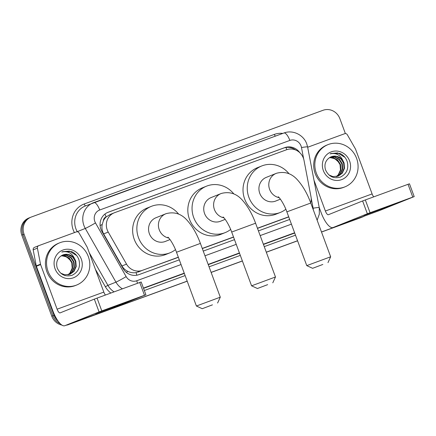 <?xml version="1.0" encoding="UTF-8"?>
<svg xmlns="http://www.w3.org/2000/svg" width="436" height="436" viewBox="0 0 436 436"><rect width="100%" height="100%" fill="white"/><g stroke="black" fill="none" stroke-linecap="round" stroke-linejoin="round"><path stroke-width="0.65" d="M310.748 202.947A13.652 12.867 68.1 0 0 310.972 196.641L304.023 160.421A13.652 12.867 68.1 0 0 303.385 158.132A13.652 12.867 68.1 0 0 286.561 149.75L114.57 212.686A13.652 12.867 68.1 0 0 114.21 212.828A13.652 12.867 68.1 0 0 108.226 232.066L126.538 264.129A13.652 12.867 68.1 0 0 142.354 270.353L178.329 257.191M103.359 220.867A13.652 12.867 -111.9 0 1 106.319 216.828L106.106 216.905A4.551 4.289 68.1 0 0 103.359 220.867L102.231 224.404C101.566 227.756 102.035 230.922 103.643 233.909L121.955 265.971C123.388 268.385 125.377 270.195 127.917 271.394C130.587 272.658 133.302 273.067 136.059 272.609L178.379 257.322M202.309 248.569L233.565 237.13M257.496 228.371L288.752 216.932M110.33 214.392L106.319 216.828M202.255 248.433L233.516 236.993M257.447 228.235L288.703 216.801M299.837 152.725A13.652 12.867 68.1 0 0 284.735 147.624L108.302 212.185A13.652 12.867 68.1 0 0 107.943 212.327A13.652 12.867 68.1 0 0 101.959 231.565L123.017 268.434A13.652 12.867 68.1 0 0 138.828 274.664L179.31 259.845M107.409 212.555L283.607 148.077A13.652 12.867 -111.9 0 1 295.597 149.968M364.458 216.054A13.652 12.867 -111.9 0 1 362.872 216.828A13.652 12.867 -111.9 0 1 362.518 216.965L321.485 231.979M58.184 321.25A13.652 12.867 -111.9 0 1 54.048 315.31L24.056 234.225A13.652 12.867 -111.9 0 1 31.049 217.139A13.652 12.867 -111.9 0 1 31.403 217.003L323.049 110.281A13.652 12.867 -111.9 0 1 339.873 118.657L345.388 133.579M187.18 281.127L70.866 323.686A13.652 12.867 -111.9 0 1 68.79 324.248M297.559 240.737L266.298 252.177M242.372 260.93L211.111 272.369M321.512 232.05L360.261 217.875A13.652 12.867 -111.9 0 0 360.616 217.733L361.744 217.281A13.652 12.867 -111.9 0 1 361.39 217.417L321.501 232.017L361.39 217.417A13.652 12.867 -111.9 0 0 361.744 217.281L362.872 216.828M54.048 315.31L52.919 315.762A13.652 12.867 -111.9 0 0 60.277 323.741A13.652 12.867 -111.9 0 1 52.919 315.762L22.928 234.682A13.652 12.867 -111.9 0 1 29.921 217.591A13.652 12.867 -111.9 0 1 30.275 217.455M187.208 281.198L69.738 324.144A13.652 12.867 -111.9 0 1 67.46 324.733A13.652 12.867 -111.9 0 0 69.738 324.144L187.197 281.16L70.866 323.686M297.57 240.77L266.314 252.21L297.57 240.77M242.383 260.968L211.128 272.407L242.383 260.968M203.241 251.092L234.497 239.653M258.428 230.895L289.684 219.461M61.89 325.082A13.652 12.867 -111.9 0 1 51.791 316.214L52.919 315.762L22.928 234.682A13.652 12.867 -111.9 0 1 29.921 217.591L31.049 217.139M51.791 316.214L21.8 235.135A13.652 12.867 -111.9 0 1 28.792 218.044L29.921 217.591M297.586 240.808L266.325 252.248M242.394 261L211.138 272.44M68.616 324.597A13.652 12.867 -111.9 0 1 66.141 325.218M316.318 173.114A22.754 21.446 -111.9 0 1 327.97 144.638A22.754 21.446 -111.9 0 1 356.599 158.372A22.754 21.446 -111.9 0 1 344.941 186.853A22.754 21.446 -111.9 0 1 316.318 173.114M344.941 186.853L343.819 187.306A22.754 21.446 -111.9 0 1 315.19 173.566A22.754 21.446 -111.9 0 1 326.842 145.09L327.97 144.638M349.59 160.939A14.835 13.985 -111.9 0 1 341.601 179.654A14.835 13.985 -111.9 0 1 323.327 170.552A14.835 13.985 -111.9 0 1 331.311 151.832A14.835 13.985 -111.9 0 1 349.59 160.939M325.501 169.795C328.575 176.498 333.54 178.929 340.38 177.103C346.576 173.986 348.871 168.89 347.263 161.81C345.955 157.881 343.492 155.08 339.867 153.412L331.011 153.477L330.101 153.892C335.911 152.551 340.194 154.802 342.947 160.639A10.284 9.696 -111.9 0 0 331.213 156.769A10.284 9.696 -111.9 0 0 329.431 157.728C325.403 160.633 324.095 164.655 325.501 169.795M338.151 176.144L341.873 173.326L344.048 168.514L343.633 163.189L340.778 158.753L336.292 156.382L331.18 156.78M328.908 174.934L332.919 176.596L338.374 176.057L342.32 173.147L344.495 168.334L344.08 163.01L342.947 160.639M337.23 176.438L340.085 174.046L342.26 169.233L341.846 163.909L338.99 159.472L334.499 157.102L330.292 157.2M337.464 176.373L340.532 173.866L342.707 169.054L342.293 163.729L339.437 159.293L334.946 156.922L330.51 157.085M336.27 176.64L338.292 174.765L340.467 169.958L340.053 164.628L337.197 160.192L332.712 157.821L329.442 157.718M336.51 176.596L338.739 174.585L340.914 169.778L340.5 164.448L337.649 160.012L333.159 157.641L329.649 157.581M329.774 157.5L334.903 158.731L338.935 162.405M344.925 157.347L337.742 152.927L330.935 153.51M386.547 206.882L397.975 202.833L390.928 205.596L363.837 215.46L386.547 206.882M307.663 147.248L344.691 133.699A2.273 2.147 68.1 0 1 347.329 134.74L355.438 148.943A2.273 2.147 68.1 0 1 355.607 149.303L372.11 193.922A4.551 1.521 69.9 0 0 373.717 196.865M319.217 207.476L321.158 212.719A18.203 6.071 -110.1 0 0 333.05 227.548A18.203 6.071 -110.1 0 0 333.109 227.527L367.352 213.754L362.616 200.952L328.373 214.719A4.551 1.521 69.9 0 1 328.357 214.73A4.551 1.521 69.9 0 1 325.381 211.019L313.985 180.21M379.712 210.468A18.203 6.071 -110.1 0 0 379.778 210.446A18.203 6.071 -110.1 0 0 379.832 210.425L414.2 196.603L412.772 197.11L408.036 184.308L409.464 183.801L414.2 196.603M362.616 200.952L365.335 199.933L370.071 212.735L412.772 197.11M370.071 212.735L367.352 213.754M365.335 199.933L408.036 184.308M322.831 264.456L312.612 268.314L322.831 264.456M306.764 265.628L330.662 256.788L310.775 203.018L286.872 211.858L306.764 265.628L312.612 268.314M276.479 173.283A12.742 12.012 68.1 0 0 276.146 173.408L266.282 177.376A12.742 12.012 68.1 0 0 259.752 193.322A12.742 12.012 68.1 0 0 275.786 201.018L280.381 199.17M285.847 209.247A25.026 23.593 -111.9 0 1 280.37 212.419A25.026 23.593 -111.9 0 1 248.874 197.306A25.026 23.593 -111.9 0 1 261.698 165.98A25.026 23.593 -111.9 0 1 289.035 173.741M280.37 212.419L276.141 214.12A25.026 23.593 -111.9 0 1 244.65 199.007A25.026 23.593 -111.9 0 1 257.469 167.675L261.698 165.98M267.644 284.648L257.425 288.512L267.644 284.648M251.577 285.82L275.476 276.98L255.583 223.21L231.685 232.05L251.577 285.82L257.425 288.512M221.292 193.475A12.742 12.012 68.1 0 0 220.954 193.606L211.089 197.573A12.742 12.012 68.1 0 0 204.566 213.52A12.742 12.012 68.1 0 0 220.594 221.215L225.194 219.363M230.66 229.44A25.026 23.593 -111.9 0 1 225.178 232.611A25.026 23.593 -111.9 0 1 193.688 217.499A25.026 23.593 -111.9 0 1 206.506 186.172A25.026 23.593 -111.9 0 1 233.849 193.938M225.178 232.611L220.954 234.312A25.026 23.593 -111.9 0 1 189.458 219.199A25.026 23.593 -111.9 0 1 202.282 187.872L206.506 186.172M212.452 304.84L202.239 308.704L212.452 304.84M196.391 306.018L220.289 297.178L200.397 243.408L176.498 252.248L196.391 306.018L202.239 308.704M166.1 213.673A12.742 12.012 68.1 0 0 165.767 213.798L155.903 217.766A12.742 12.012 68.1 0 0 149.379 233.712A12.742 12.012 68.1 0 0 165.407 241.408L170.007 239.56M175.474 249.632A25.026 23.593 -111.9 0 1 169.991 252.809A25.026 23.593 -111.9 0 1 138.501 237.696A25.026 23.593 -111.9 0 1 151.319 206.364A25.026 23.593 -111.9 0 1 178.662 214.131M169.991 252.809L165.767 254.504A25.026 23.593 -111.9 0 1 134.272 239.391A25.026 23.593 -111.9 0 1 147.095 208.065L151.319 206.364M118.26 305.058L129.694 301.009L122.647 303.772L95.555 313.631L118.26 305.058M40.488 264.189A2.273 2.147 68.1 0 0 40.592 264.57L36.368 266.271A2.273 2.147 -111.9 0 1 36.259 265.889L40.488 264.189L37.409 248.149A2.273 2.147 68.1 0 1 38.744 245.659L76.409 231.876A2.273 2.147 68.1 0 1 79.041 232.911L87.156 247.114A2.273 2.147 68.1 0 1 87.32 247.474L103.828 292.093A4.551 1.521 69.9 0 0 105.436 295.041M36.368 266.271L52.87 310.895A18.203 6.071 -110.1 0 0 64.762 325.719A18.203 6.071 -110.1 0 0 64.822 325.697L99.07 311.931L94.334 299.129L60.086 312.895A4.551 1.521 69.9 0 1 60.075 312.901A4.551 1.521 69.9 0 1 57.1 309.195L40.592 264.57M36.259 265.889L33.185 249.844A2.273 2.147 -111.9 0 1 34.515 247.359M111.431 308.644A18.203 6.071 -110.1 0 0 111.491 308.623A18.203 6.071 -110.1 0 0 111.551 308.595L145.918 294.78L144.485 295.281L139.754 282.479L141.182 281.978L145.918 294.78M94.334 299.129L97.054 298.104L101.79 310.906L144.485 295.281M101.79 310.906L99.07 311.931M97.054 298.104L139.754 282.479M48.031 271.29A22.754 21.446 -111.9 0 1 59.688 242.808A22.754 21.446 -111.9 0 1 88.317 256.548A22.754 21.446 -111.9 0 1 76.66 285.03A22.754 21.446 -111.9 0 1 48.031 271.29M76.66 285.03L75.532 285.482A22.754 21.446 -111.9 0 1 46.903 271.742A22.754 21.446 -111.9 0 1 58.56 243.261L59.688 242.808M81.303 259.115A14.835 13.985 -111.9 0 1 73.319 277.83A14.835 13.985 -111.9 0 1 55.04 268.723A14.835 13.985 -111.9 0 1 63.029 250.008A14.835 13.985 -111.9 0 1 81.303 259.115M57.214 267.971C60.293 274.669 65.253 277.105 72.098 275.274C78.295 272.162 80.589 267.066 78.981 259.987C77.673 256.052 75.21 253.251 71.586 251.583L62.73 251.654L61.814 252.063C67.629 250.727 71.913 252.978 74.665 258.815A10.284 9.696 -111.9 0 0 62.926 254.946A10.284 9.696 -111.9 0 0 61.149 255.899C57.121 258.804 55.808 262.826 57.214 267.971M69.869 274.32L73.591 271.497L75.766 266.69L75.352 261.36L72.496 256.924L68.005 254.553L62.898 254.956M60.626 273.105L64.637 274.773L70.092 274.233L74.038 271.317L76.213 266.51L75.799 261.18L74.665 258.815M68.943 274.609L71.798 272.217L73.973 267.41L73.559 262.08L70.708 257.643L66.218 255.273L62.01 255.376M69.177 274.544L72.245 272.037L74.425 267.23L74.006 261.9L71.155 257.463L66.664 255.093L62.228 255.262M67.989 274.811L70.011 272.936L72.185 268.129L71.771 262.799L68.915 258.363L64.43 255.992L61.16 255.894M68.229 274.773L70.458 272.756L72.632 267.949L72.218 262.619L69.362 258.183L64.877 255.812L61.367 255.752M61.492 255.676L66.621 256.908L70.654 260.575M76.638 255.523L69.46 251.103L62.653 251.681M100.106 225.63A13.652 0.659 -29.7 0 0 102.231 224.404M286.823 149.657A13.652 4.556 -110.1 0 0 285.88 147.488M136.866 275.198A13.652 4.556 -110.1 0 0 136.059 272.609M126.282 272.331A13.652 0.659 -29.7 0 0 127.917 271.394M106.106 216.905A13.652 4.556 -110.1 0 0 104.934 214.071M138.114 272.059L142.354 270.353M121.955 265.971L126.538 264.129M103.643 233.909L108.226 232.066M283.607 148.077L284.735 147.624M303.712 159.129L301.489 147.537A9.101 8.578 68.1 0 0 301.063 146.011A9.101 8.578 68.1 0 0 289.847 140.425L99.713 209.999A9.101 8.578 68.1 0 0 94.814 221.483A9.101 8.578 68.1 0 0 95.484 222.921L126.157 276.62A9.101 8.578 68.1 0 0 136.702 280.768L181.049 264.543M93.8 202.577L283.874 133.024A9.101 3.036 69.9 0 1 283.901 133.013A9.101 3.036 69.9 0 1 289.847 140.425M122.396 288.834A18.203 17.157 -111.9 0 1 115.954 282.141L85.282 228.437A18.203 17.157 -111.9 0 1 83.941 225.565A18.203 17.157 -111.9 0 1 93.266 202.778A18.203 17.157 -111.9 0 1 93.74 202.598A9.101 3.036 69.9 0 1 93.767 202.587A9.101 3.036 69.9 0 1 99.713 209.999M301.489 147.537A9.101 0.616 -10.9 0 1 307.609 146.954L306.781 143.984C303.674 134.866 292.769 129.514 283.901 133.013L85.233 206.01A18.203 17.157 68.1 0 0 75.908 228.791A18.203 17.157 68.1 0 0 77.248 231.669L85.282 228.437A9.101 0.436 -29.7 0 0 95.484 222.921M74.447 232.595A20.476 19.304 -111.9 0 1 84.213 203.977L274.348 134.402A2.273 0.758 -110.1 0 0 275.399 136.119M274.348 134.402A20.476 19.304 -111.9 0 1 282.806 133.411M295.504 235.189L264.249 246.629M240.318 255.382L209.062 266.821M185.131 275.579L144.338 290.507M110.848 293.057A20.476 19.304 -111.9 0 1 105.37 286.746L95.38 269.263M362.518 216.965L360.261 217.875M24.056 234.225L21.8 235.135M126.157 276.62A9.101 0.436 -29.7 0 1 115.954 282.141L107.921 285.367A18.203 17.157 68.1 0 0 114.074 291.88M89.244 252.673L107.921 285.367L105.37 286.746M294.611 232.775L263.355 244.215M239.424 252.973L208.168 264.412M184.237 273.165L143.444 288.092M143.537 288.349L184.335 273.421M208.261 264.663L239.522 253.229M263.448 244.471L294.709 233.031M313.293 209.83A9.101 8.578 68.1 0 0 313.124 208.201L311.157 197.955M204.98 255.785L236.236 244.345M260.167 235.593L291.422 224.153M84.213 203.977A2.273 0.758 -110.1 0 0 85.647 205.847M136.702 280.768A9.101 3.036 69.9 0 1 137.498 283.307M313.124 208.201A9.101 0.616 -10.9 0 1 319.245 207.623L307.609 146.954M107.594 212.474L108.302 212.185M333.109 227.527L379.832 210.425M325.381 211.019L372.11 193.922M310.775 203.018C307.413 193.922 303.178 186.439 298.071 180.575C292.164 173.533 285.008 171.086 276.609 173.234L276.146 173.408A12.742 12.012 68.1 0 0 269.617 189.36A12.742 12.012 68.1 0 0 279.165 197.661M255.583 223.21C252.226 214.114 247.991 206.637 242.885 200.767C236.977 193.731 229.821 191.284 221.423 193.426L220.954 193.606A12.742 12.012 68.1 0 0 214.43 209.553A12.742 12.012 68.1 0 0 223.979 217.853M200.397 243.408C197.039 234.312 192.805 226.829 187.698 220.965C181.79 213.923 174.634 211.476 166.23 213.624L165.767 213.798A12.742 12.012 68.1 0 0 159.244 229.75A12.742 12.012 68.1 0 0 168.792 238.051M64.822 325.697L111.551 308.595M57.1 309.195L103.828 292.093M37.409 248.149L33.185 249.844M109.976 214.528L114.21 212.828M317.141 220.235L319.332 214.136L319.245 207.623M333.05 227.548L379.778 210.446M278.282 196.789C279.988 197.999 284.408 204.773 286.872 211.858M327.976 262.63L330.662 256.788M223.09 216.981C224.802 218.196 229.222 224.971 231.685 232.05M272.789 282.828L275.476 276.98M167.904 237.179C169.615 238.388 174.035 245.163 176.498 252.248M217.597 303.02L220.289 297.178M64.762 325.719L111.491 308.623M38.684 245.681L34.455 247.381"/></g></svg>
